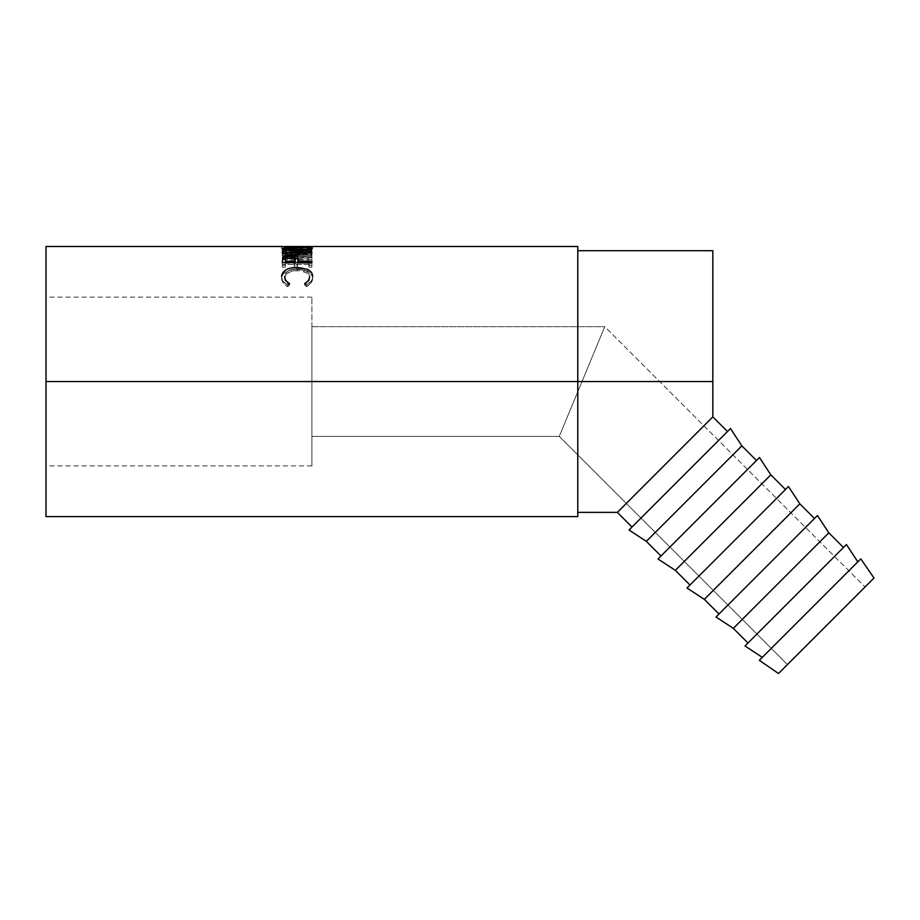 <?xml version="1.0" encoding="UTF-8"?>
<svg xmlns="http://www.w3.org/2000/svg" width="920" height="920" viewBox="0 0 920 920"><rect width="100%" height="100%" fill="white"/><g stroke="black" fill="none" stroke-linecap="round" stroke-linejoin="round"><path stroke-width="0.69" stroke-dasharray="4.6 3.45" d="M311.891 381.535L311.891 465.945L311.891 381.535L46 381.535L311.891 381.535L46 381.535L46 465.945L46 246.48L46 465.945L46 381.535L577.783 381.535L577.783 250.7L577.783 381.535L46 381.535L311.891 381.535L311.891 297.125L311.891 465.945L311.891 326.669L604.739 326.669L559.279 436.402L311.891 436.402L311.891 326.669L311.891 436.402L559.279 436.402L604.739 326.669L865.041 586.983L787.451 664.573L559.279 436.402L787.451 664.573L874 578.024L778.504 673.52L865.041 586.983L604.739 326.669L559.279 436.402L604.739 326.669L311.891 326.669L311.891 381.535M762.312 657.34L857.808 561.844L762.312 657.34M747.971 642.999L843.467 547.492L747.971 642.999M718.98 613.996L814.476 518.5L718.98 613.996M689.977 585.005L785.484 489.509L689.977 585.005M660.985 556.014L756.493 460.517L660.985 556.014M643.896 485.817L712.839 416.863L712.839 381.535L577.783 381.535L712.839 381.535L712.839 250.7L712.839 416.863L643.919 485.794M631.994 527.022L727.49 431.514L631.994 527.022M577.783 246.48L577.783 516.591L577.783 246.48M308.131 246.686L297.114 247.008L308.131 246.686M295.573 247.008L297.114 247.008L297.114 249.113L312.65 248.63L312.65 246.525L312.65 248.63L297.252 249.906L297.252 247.814L297.252 249.906L284.188 249.136L281.589 248.63L281.589 246.525L281.589 248.63L297.114 249.113L297.114 247.008L284.625 246.606L295.573 247.008M290.639 253.586L311.891 250.424L290.593 248.273L311.891 247.492L282.348 248.02L306.59 250.493L282.348 254.092L311.891 255.449L311.891 254.518L290.639 253.586L290.639 255.587L311.891 252.62L311.891 250.424L311.891 252.482L290.593 250.355L290.593 248.273L311.891 250.424L311.891 252.62L311.891 250.573L290.639 253.586L311.891 254.518L311.891 256.507L290.639 255.587L290.639 253.586M311.891 257.749L282.348 257.749L282.348 265.339L285.384 265.339L285.384 258.83L294.469 258.83L294.469 265.339L297.505 265.339L297.505 258.83L308.867 258.83L308.867 265.339L311.891 265.339L311.891 257.749L311.891 267.156L311.891 265.339L308.867 265.339L308.867 258.83L297.505 258.83L297.505 267.156L297.505 265.339L294.469 265.339L294.469 258.83L285.384 258.83L285.384 267.156L285.384 265.339L282.348 265.339L282.348 267.156L285.384 267.156L285.384 258.83L285.384 260.751L294.469 260.751L294.469 258.83L294.469 267.156L294.469 265.339L294.469 267.156L297.505 267.156L297.505 258.83L297.505 260.751L308.867 260.751L308.867 258.83L308.867 267.156L308.867 265.339L308.867 267.156L311.891 267.156L311.891 257.749L311.891 259.681L282.348 259.681L282.348 257.749L311.891 257.749M287.04 284.752L287.776 285.142L289.547 283.532L285.832 280.301L284.671 275.678L286.614 272.09L290.018 269.962L298.425 268.778L306.21 270.963L308.821 273.505L309.626 276.575L308.372 280.347L304.692 283.532L306.452 285.142L311.109 281.255L312.57 277.76L312.374 274.482L308.717 270.02L302.565 267.8L293.882 267.467L285.901 269.87L282.624 272.861L281.612 277.15L283.107 281.255L287.04 284.752M638.56 491.142L625.393 504.321L638.56 491.142M624.139 505.574L625.393 504.321M46 516.591L46 297.125L46 516.591M674.544 455.17L692.967 436.747L674.544 455.17M712.839 416.863L692.967 436.747L712.839 416.863M289.547 283.532L289.547 285.062C286.246 283.142 284.602 280.83 284.625 278.104L284.625 276.46L284.625 278.104C285.177 273.366 289.351 270.836 297.148 270.514L297.148 268.755C289.351 269.077 285.177 271.653 284.625 276.46L285.832 281.888L289.547 285.062L289.547 283.532L287.776 285.142C283.624 282.82 281.566 279.967 281.589 276.563L281.589 278.208L281.589 276.563M297.148 268.755L297.148 270.514C305.014 270.848 309.178 273.412 309.626 278.219L309.626 276.575C309.178 271.71 305.026 269.1 297.148 268.755M309.568 277.357L309.626 278.219C309.58 280.887 307.947 283.164 304.692 285.062L304.692 283.532L304.692 285.062L306.452 286.649L306.452 285.142L304.692 283.532M306.452 285.142L306.452 286.649C310.592 284.361 312.65 281.555 312.65 278.231L312.65 276.586C312.65 279.967 310.592 282.82 306.452 285.142M312.65 276.586L312.65 278.231C312.754 275.241 311.029 272.872 307.487 271.112L307.487 269.353L307.487 271.112L296.953 269.1L296.953 267.317L296.953 269.1C287.385 269.422 282.267 272.458 281.589 278.208C281.566 281.555 283.624 284.372 287.776 286.649L287.776 285.142L287.776 286.649L289.547 285.062L287.776 286.649L286.339 285.844L283.107 282.82L281.681 279.369L282.624 274.562L285.901 271.618L293.882 269.238L302.565 269.571L308.717 271.768L312.374 276.149L312.57 279.381L311.109 282.831L306.452 286.649L304.692 285.062L308.372 281.934L309.626 278.219L308.821 275.195L306.21 272.688L299.678 270.641L292.226 271.032L286.614 273.792L284.671 277.334M282.348 265.339L282.348 257.749L282.348 265.339M282.348 267.156L282.348 259.681L311.891 259.681L311.891 267.156L308.867 267.156L308.867 260.751L297.505 260.751L297.505 267.156L294.469 267.156L294.469 260.751L285.384 260.751L285.384 267.156L282.348 267.156M311.891 256.507L311.891 254.518L311.891 257.416L311.891 255.449L282.348 254.092L282.348 256.094L311.891 257.416L282.348 256.094L282.348 253.966L282.348 256.094L282.348 253.966L306.59 250.493L306.59 252.54L282.348 255.967L306.59 252.54L306.59 250.493L282.348 248.078L282.348 250.159L306.59 252.54L282.348 250.159L282.348 248.02L282.348 250.159L282.348 248.02L311.891 247.492L311.891 249.584L282.348 250.113L311.891 249.929L311.891 247.492L311.891 249.929L311.891 247.836L290.593 248.273L290.593 250.355L311.891 249.929L290.593 250.355L311.891 252.482L290.639 255.587L311.891 256.507M281.658 248.607L297.252 249.906L312.65 248.63L281.658 248.607M282.67 248.607L281.842 248.584M312.386 248.584L311.523 248.607M309.568 248.607L298.483 249.561L284.625 248.63L309.568 248.607M308.729 248.595L309.407 248.595M284.855 248.595L285.545 248.595M297.24 247.468L297.24 249.561L309.626 248.63L309.626 246.525L309.626 248.63L297.103 248.906L297.103 246.802L297.103 248.906L284.625 248.63L284.625 246.525L284.625 248.63L297.24 249.561L297.24 247.468M311.891 253.115L311.891 255.127L311.891 254.334L298.252 254.334L298.252 253.115L298.252 254.334L311.891 254.334L311.891 253.115L311.891 255.127L282.348 255.127L282.359 253.115M285.384 250.964L290.248 250.677L290.248 248.595L290.248 250.677L295.274 250.987L285.384 250.964M298.252 252.885L298.252 250.838L298.252 252.885L311.891 250.608L311.891 248.526L311.891 250.608L298.252 252.885M311.891 249.136L311.891 251.206L311.891 250.608L311.891 251.206L298.252 253.736L298.252 251.712L298.252 253.736L311.891 251.206L311.891 249.136M298.252 254.334L298.252 253.736L298.252 254.334M282.359 253.011L282.348 255.127L282.348 253.115L282.348 255.127L311.891 255.127L311.891 252.321M289.604 251.171L294.492 251.7L295.228 254.334L285.384 254.334L285.671 251.953L289.604 251.171M290.248 251.16L290.248 249.09L290.248 251.16C286.453 251.286 284.832 251.861 285.384 252.862L285.384 250.815L285.384 254.334L295.228 254.334L295.274 252.896C295.803 251.873 294.124 251.298 290.248 251.16M295.228 252.321L295.228 254.334L295.228 252.321M285.384 253.115L285.384 254.334L285.384 253.115M282.348 260.003L282.348 261.901L282.348 260.003M285.637 257.577L290.271 257.094L290.271 255.116L290.271 257.094L294.986 257.6M298.252 262.349L298.252 260.464L298.252 263.292L311.891 263.292L311.891 261.406L311.891 263.292L298.252 263.292L298.252 262.349M298.252 262.648L298.252 263.292L298.252 262.648M282.348 261.901L282.348 264.5L311.891 264.5L311.891 262.648L311.891 264.5L311.891 263.292L311.891 264.5L282.348 264.5L282.348 262.648M295.136 257.635L285.51 257.611M289.65 258.06L293.779 258.601L295.297 261.05C295.815 259.313 294.147 258.313 290.283 258.037L290.283 256.082L290.283 258.037C286.499 258.301 284.866 259.267 285.384 260.946L286.131 258.968L289.65 258.06M285.384 263.292L285.384 259.037L285.384 263.292L295.228 263.292L285.384 263.292L285.384 262.648L285.384 263.292M295.251 262.648L295.228 263.292L295.251 262.648M295.228 262.648L295.228 263.292L295.228 262.648M309.407 246.48L284.855 246.48M618.263 511.451L620.977 508.737M730.48 428.536L629.015 530L730.48 428.536M727.49 431.514L632.914 526.102L727.49 431.514M741.842 445.866L646.334 541.362L741.842 445.866M759.471 457.527L658.007 558.992L759.471 457.527M756.493 460.517L661.905 555.093L756.493 460.517M770.833 474.858L675.337 570.354L770.833 474.858M788.463 486.519L686.998 587.995L788.463 486.519M785.484 489.509L690.897 584.085L785.484 489.509M799.825 503.849L704.329 599.345L799.825 503.849M715.99 616.986L817.466 515.522L715.99 616.986M828.817 532.841L733.32 628.348L828.817 532.841M814.476 518.5L719.888 613.088L814.476 518.5M846.457 544.514L744.981 645.978L846.457 544.514M843.467 547.492L748.891 642.08L843.467 547.492M860.798 558.854L759.333 660.318L860.798 558.854M857.808 561.844L763.232 656.42L857.808 561.844M311.891 436.402L311.891 392.242L311.891 436.402M311.891 465.945L46 465.945M281.968 248.584L285.108 248.584M312.294 248.584L309.166 248.584M311.891 297.125L46 297.125"/><path stroke-width="1.38" d="M759.333 660.318L778.504 673.52L874 578.024L860.798 558.854L759.333 660.318L860.798 558.854L874 578.024L873.08 578.944L778.504 673.52L759.333 660.318M744.981 645.978L762.312 657.34L744.981 645.978L846.457 544.514L744.981 645.978M857.808 561.844L846.457 544.514L857.808 561.844M733.32 628.348L747.971 642.999L733.32 628.348L828.817 532.841L733.32 628.348L715.99 616.986L733.32 628.348M843.467 547.492L828.817 532.841L817.466 515.522L715.99 616.986L817.466 515.522L828.817 532.841L843.467 547.492M704.329 599.345L718.98 613.996L704.329 599.345L799.825 503.849L704.329 599.345L686.998 587.995L704.329 599.345M814.476 518.5L799.825 503.849L788.463 486.519L686.998 587.995L788.463 486.519L799.825 503.849L814.476 518.5M675.337 570.354L689.977 585.005L675.337 570.354L770.833 474.858L675.337 570.354L658.007 558.992L675.337 570.354M785.484 489.509L770.833 474.858L759.471 457.527L658.007 558.992L759.471 457.527L770.833 474.858L785.484 489.509M646.334 541.362L660.985 556.014L646.334 541.362L741.842 445.866L646.334 541.362L629.015 530L646.334 541.362M756.493 460.517L741.842 445.866L730.48 428.536L629.015 530L730.48 428.536L741.842 445.866L756.493 460.517M577.783 512.371L617.343 512.371L631.994 527.022L617.343 512.371L712.839 416.863L712.839 250.7L712.839 381.535L577.783 381.535L712.839 381.535L712.839 416.863L727.49 431.514L712.839 416.863L643.896 485.817M46 516.591L46 381.535L46 516.591L577.783 516.591L577.783 381.535L46 381.535L46 246.48L46 381.535L577.783 381.535L577.783 246.48L312.294 246.48M311.891 262.648L282.348 262.648L283.199 256.76L290.271 255.116L296.827 256.392L298.057 258.048L298.252 261.406L311.891 261.406L311.891 262.648L311.891 261.406L298.252 261.406L298.252 262.648L297.769 257.312C296.711 255.852 294.216 255.127 290.271 255.116C286.419 255.127 283.935 255.829 282.796 257.22L282.348 262.648L311.891 262.648M311.891 253.115L282.348 253.115L282.601 249.964L285.418 248.894L293.871 248.745L297.471 249.561L298.252 250.838L311.891 248.526L311.891 249.136L298.252 251.712L298.252 252.321L311.891 252.321L311.891 253.115L311.891 252.321L298.252 252.321L298.252 253.115L298.252 250.838C298.643 249.423 295.975 248.676 290.248 248.595C286.304 248.595 283.808 248.986 282.75 249.78L282.348 253.115L311.891 253.115L311.891 252.321M281.658 246.571L297.252 247.814L281.658 246.571M298.77 247.802L312.65 246.525L298.77 247.802M312.582 246.491L309.626 246.594L312.582 246.491M311.535 246.502L312.386 246.48M281.842 246.48L282.67 246.491M625.393 504.321L624.139 505.574M620.977 508.737L643.919 485.794M577.783 516.591L577.783 246.48M617.343 512.371L619.056 510.657M284.625 276.46C284.613 279.231 286.258 281.589 289.547 283.532M304.692 283.532C307.935 281.601 309.58 279.289 309.626 276.575M281.589 276.563C282.256 270.733 287.373 267.651 296.953 267.317L307.487 269.353C311.029 271.158 312.754 273.562 312.65 276.586M285.545 246.48L284.625 247.089L297.24 247.814L284.625 246.525L309.626 246.525L297.24 247.468L309.626 247.089L308.729 246.48M285.418 250.964L282.75 251.838L282.348 253.437L282.75 249.78L282.75 251.838L285.384 250.964M290.248 249.09L290.248 249.09C294.135 249.228 295.815 249.814 295.274 250.849L295.262 253.115L295.274 250.849L295.228 253.115L295.228 252.321L285.384 252.321L285.384 253.115L285.384 252.321L295.228 252.321L295.274 250.849L294.492 249.63L290.248 249.09L285.671 249.895L285.384 252.321L285.384 250.815C284.82 249.803 286.442 249.228 290.248 249.09M295.274 250.987L298.252 252.885L297.471 251.62L295.274 250.987M298.252 250.838L298.252 251.712L311.891 249.136L311.891 248.526L298.252 250.838M311.891 248.526L311.891 249.136M282.348 262.648L282.796 257.22L282.796 259.164L285.637 257.577M290.271 257.094L290.271 255.116L290.271 257.094M294.986 257.6L297.769 259.256L294.986 257.6M286.58 257.381L282.969 258.934L282.348 261.901M295.297 261.05L295.228 263.292L295.297 259.13L295.228 263.292L295.228 261.406L285.384 261.406L285.384 262.648L285.384 261.406L295.228 261.406L294.515 257.059L290.283 256.082C294.147 256.37 295.815 257.381 295.297 259.141M285.384 259.037L285.384 261.406L285.384 259.037C284.866 257.335 286.499 256.358 290.283 256.082L286.131 257.025L285.384 259.037M577.783 250.7L712.839 250.7M46 246.48L281.968 246.48M295.274 250.849L295.274 252.885M285.108 246.48L309.166 246.48"/></g></svg>
